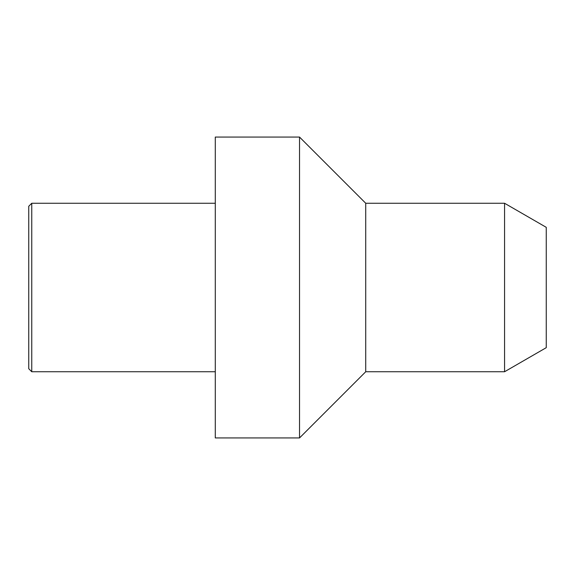<?xml version="1.0" encoding="UTF-8"?>
<svg xmlns="http://www.w3.org/2000/svg" width="575" height="575" viewBox="0 0 575 575"><rect width="100%" height="100%" fill="white"/><g stroke="black" fill="none" stroke-linecap="round" stroke-linejoin="round"><path stroke-width="0.86" d="M504.562 371.745L504.562 203.255L546.25 227.326L546.25 347.674L504.562 371.745L365.729 371.745L299.532 437.934L215.287 437.934L215.287 137.066L299.532 137.066L299.532 437.934M504.562 203.255L365.729 203.255L365.729 371.745M365.729 203.255L299.532 137.066M215.287 203.255L31.762 203.255L28.75 206.267L28.75 368.733L31.762 371.745L31.762 203.255M215.287 371.745L31.762 371.745"/></g></svg>
